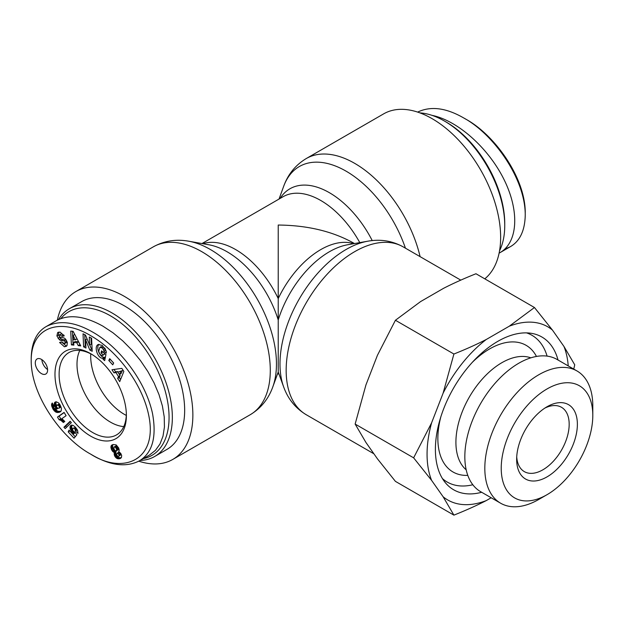 <?xml version="1.0" encoding="UTF-8"?>
<svg xmlns="http://www.w3.org/2000/svg" width="624" height="624" viewBox="0 0 624 624"><rect width="100%" height="100%" fill="white"/><g stroke="black" fill="none" stroke-linecap="round" stroke-linejoin="round"><path stroke-width="0.94" d="M90.683 356.062A47.588 27.472 60 0 1 90.745 353.824A47.588 27.472 60 0 0 126.298 415.412A47.588 27.472 60 0 1 90.683 356.062M60.887 318.568A82.992 47.915 60 0 1 151.343 358.667A82.992 47.915 60 0 1 143.169 458.671M140.072 460.457A85.309 49.257 -120 0 0 154.682 456.479A85.309 49.257 -120 0 0 154.682 357.973A85.309 49.257 -120 0 0 69.365 308.716A85.309 49.257 -120 0 0 58.508 319.55M69.365 308.716L81.682 301.61A85.309 49.257 60 0 1 166.99 350.86A85.309 49.257 60 0 1 166.99 449.374L154.682 456.479M123.77 426.582A47.206 27.253 60 0 1 77.002 364.276A47.206 27.253 60 0 1 79.802 350.431M41.863 359.642A8.705 5.023 -120 0 0 47.58 369.541M41.441 373.597A8.705 5.023 60 0 1 35.755 365.921A8.705 5.023 60 0 1 37.089 358.948A8.705 5.023 60 0 1 45.794 363.971A8.705 5.023 60 0 1 45.794 374.026A8.705 5.023 60 0 1 41.441 373.597M126.352 413.751A47.549 27.456 60 0 1 116.743 434.78A47.549 27.456 60 0 1 68.96 407.456A47.549 27.456 60 0 1 69.194 352.42A47.549 27.456 60 0 1 92.204 354.611M126.383 415.529A50.489 29.149 -120 0 0 126.383 414.952A50.489 29.149 -120 0 0 91.182 353.98A50.489 29.149 -120 0 0 54.982 373.924A50.489 29.149 -120 0 0 90.519 436.043A50.489 29.149 -120 0 0 126.383 415.529M90.683 335.681C115.245 349.456 141.383 381.584 148.457 414.071C158.808 459.88 123.583 475.293 90.698 454.147C62.057 438.68 30.989 395.655 31.2 360.469C31.2 325.19 61.979 318.146 90.683 335.681M113.17 444.522L116.197 444.904L118.677 447.97L119.231 450.115L118.755 451.604L120.767 453.414L121.664 455.567L121.43 457.509L120.128 458.57L117.039 458.531L114.559 455.824L114.403 452.603L112 450.551L110.893 447.299L111.337 445.52L113.17 444.522M101.501 350.844L105.955 354.518L104.676 360.633L103.046 359.284L103.038 358.153C98.101 359.284 93.538 346.757 98.085 344.565L102.242 345.376L106.135 351.039A5.288 3.05 60 0 1 106.236 353.137L103.802 351.281A2.145 1.24 -120 0 0 103.381 349.424L101.579 347.568L99.941 347.389L98.732 351.148C99.38 353.863 100.597 355.321 102.391 355.54L103.295 354.869L101.049 353.02L101.501 350.844M89.638 345.158L89.279 337.015L91.611 338.216L92.196 351.281L89.801 350.041L85.582 339.698L85.948 348.052L83.616 346.843L83.031 333.785L85.519 335.072L89.638 345.158L91.283 344.206L91.003 337.904M73.866 345.142L71.401 344.869L70.715 331.071L73.141 331.336L80.746 345.899L78.242 345.618L76.807 342.763L73.655 342.412L73.866 345.142M114.005 372.871L111.953 369.736L121.836 368.363L123.848 371.452L119.73 381.631L117.647 378.448L118.513 376.522L115.892 372.512L114.005 372.871L115.643 371.927L117.53 371.561L117.889 372.107M60.044 332.093L64.225 335.899L62.291 336.359L59.608 334.823L59.077 335.696A1.147 0.663 -120 0 0 60.169 337.303L63.258 337.732A4.29 2.473 60 0 1 65.684 339.269L67.353 342.475L66.971 345.704L66.245 346.32L64.412 346.772L59.639 342.436L61.612 341.96L64.615 343.613L65.185 342.131A1.147 0.663 -120 0 0 64.116 340.891L60.965 340.462A4.29 2.473 60 0 1 59.257 339.62L56.893 335.907L57.634 332.623L60.044 332.093M55.201 407.207L54.288 404.843L54.725 402.41L56.215 401.77L58.594 402.917L60.005 404.781L61.448 408.416L61.191 410.865L59.951 412.019L57.775 412.519L56.066 412.191L53.126 409.321L51.636 405.717L52.276 403.003L54.109 406.341L53.672 406.957L54.296 408.47L56.862 409.016L55.201 407.207L56.417 406.505M72.236 432.221L70.028 428.142L70.06 426.761L70.933 425.381L73.117 425.357L75.317 427.136L77.602 430.498L78.008 433.399L75.387 430.958L74.701 428.532L73.234 428.119L72.626 429.343L73.008 430.864L74.927 432.159L76.908 434.694L74.061 438.188L68.195 431.886L69.046 430.1L73.016 434.366L73.804 433.376L72.236 432.221L73.515 431.48M62.447 419.227L64.818 421.481L63.336 422.518L61.043 420.459L59.132 419.757L57.478 417.074L64.069 412.425L66.097 415.701L61.776 418.743L62.447 419.227M63.929 427.222L70.13 421.27L71.378 422.612L65.2 428.587L63.929 427.222L65.575 426.278L66.526 427.3M108.794 360.485L109.707 358.667L113.662 363.012L112.741 364.829L108.794 360.485L110.432 359.533L113.638 363.059M90.698 454.147L92.742 455.333C110.627 465.644 126.126 467.509 139.246 460.925C152.412 452.962 156.827 437.112 152.482 413.369C145.041 379.392 117.991 346.297 92.734 332.124C74.747 321.797 59.249 319.94 46.223 326.539C36.582 332.054 31.574 342.576 31.2 358.098L31.2 360.469M139.253 460.933L149.51 455.013L155.446 450.333L159.986 443.999L163.004 436.168L164.432 427.05L164.229 416.894L162.396 405.967L158.987 394.547L154.089 382.957L147.833 371.491L140.384 360.461L131.945 350.158L122.733 340.852L112.999 332.803L102.999 326.212C84.427 315.869 68.929 314.005 56.48 320.611L46.223 326.531M70.434 421.606L65.575 426.278M64.163 412.565L59.116 416.122L60.778 418.813L63.617 420.225M57.478 417.074L59.116 416.122M59.132 419.757L60.778 418.813M59.179 419.765L60.817 418.813M59.787 419.874L61.425 418.922M60.403 420.108L62.049 419.164M61.043 420.459L62.689 419.507M61.456 420.74L63.094 419.796M62.033 421.223L63.671 420.28M62.665 421.816L64.272 420.888M72.025 431.995L73.304 431.254M72.86 432.76L74.194 431.987M73.156 432.986L74.669 432.112M73.804 433.376L75.239 432.549M75.293 432.619L73.016 434.366M68.195 431.886L69.833 430.942M73.024 434.359L75.239 436.745M73.234 428.119L73.671 427.97M74.092 428.072L75.449 427.284M74.701 428.532L75.925 427.822M74.974 428.883L76.206 428.173M75.356 429.679L76.729 428.883M75.457 430.225L77.002 429.335M77.08 429.452L77.618 430.552M75.387 430.958L77.033 430.006M70.543 425.724L71.604 425.116M72.01 425.069L71.666 427.198L72.641 429.718M70.247 426.208L71.893 425.256M70.06 426.761L71.698 425.81M69.974 427.409L71.612 426.465M70.028 428.142L71.666 427.198M70.208 428.945L71.846 427.994M70.231 429.031L71.877 428.087M70.535 429.811L72.173 428.86M70.925 430.568L72.571 429.616M71.425 431.285L72.836 430.474M58.399 405.28L56.698 405.327L56.417 406.52L57.494 408.182L59.171 408.158L59.444 406.926L58.399 405.28L59.81 404.469M58.765 405.6L60.044 404.859M59.608 404.149L56.698 405.327M57.845 405.046L59.491 404.102M57.236 405.062L58.874 404.118M57.213 405.07L58.851 404.118M59.171 408.158L60.988 406.91M59.436 407.706L60.965 406.825L59.452 407.659M59.444 406.926L60.7 406.201M59.249 406.318L60.442 405.631M54.818 406.458L56.511 405.616M55.692 407.909L56.753 407.3M56.215 408.463L57.19 407.901M56.862 409.016L57.954 408.385M51.823 403.588L52.416 403.252M51.628 404.126L52.588 403.572M51.605 404.235L52.627 403.642M51.55 404.921L52.9 404.141M51.636 405.717L53.258 404.781M53.305 404.875L53.898 406.591M51.792 406.333L53.438 405.389M52.088 407.152L53.726 406.201M52.502 408.104L53.758 407.378M52.681 408.486L53.859 407.807M53.126 409.321L54.428 408.564M55.177 408.993L57.704 411.239L60.832 411.356M53.617 410.069L55.263 409.118M54.14 410.725L55.778 409.773M54.694 411.278L56.339 410.335M55.279 411.746L56.917 410.795M55.536 411.91L57.174 410.959M56.066 412.191L57.704 411.239M56.605 412.378L58.25 411.427M57.174 412.487L58.82 411.544M57.775 412.519L59.42 411.575M58.399 412.472L60.044 411.528M59.046 412.347L60.692 411.403M59.413 412.238L60.692 411.505M59.951 412.019L60.411 411.754M54.725 402.41L55.723 401.833M56.183 401.778L55.864 403.159L56.456 405.514M54.444 402.886L56.09 401.942M54.272 403.463L55.918 402.511M54.226 404.102L55.864 403.159M54.288 404.843L55.934 403.9M54.483 405.631L56.129 404.68M57.634 332.623L58.235 332.28M58.828 332.101L58.531 334.955L60.895 338.676A4.29 2.473 -120 0 0 62.611 339.511L65.762 339.947A1.147 0.663 60 0 1 66.448 340.408M58.071 338.372L59.717 337.42M66.807 341.117A1.147 0.663 60 0 1 66.823 341.188L66.261 342.662M64.412 346.772L66.932 345.743M61.511 341.983L66.05 345.821M59.639 334.807L61.277 333.863L63.999 335.4M62.291 336.359L63.937 335.416M122.382 370.633L117.827 372.138L119.402 374.548L121.048 373.597L122.382 370.633L117.827 372.138M119.402 374.548L120.736 371.576M114.028 369.447L115.643 371.927M115.892 372.512L117.53 371.561M119.457 374.517L120.151 375.578L119.285 377.497L120.596 379.493M118.513 376.522L120.151 375.578M117.647 378.448L119.285 377.497M73.125 335.408L73.445 339.612L75.34 339.823L76.978 338.871L74.771 334.456L73.125 335.408L75.34 339.823M71.401 344.869L73.78 344.003M73.655 342.412L75.301 341.468L78.452 341.812L80.114 344.698M76.807 342.763L78.452 341.812M78.242 345.618L79.88 344.674M72.415 331.258L73.047 343.925M84.755 334.675L85.254 345.899L85.87 346.211M83.616 346.843L85.254 345.899M85.582 339.698L87.064 338.848M89.801 345.064L91.447 349.097L92.11 349.44M89.801 350.041L91.447 349.097M102.734 351.866L104.941 353.925L102.757 355.384M101.049 353.02L102.695 352.069M103.295 354.869L104.941 353.925M101.135 346.702L104.731 348.02M105.183 348.777A2.145 1.24 60 0 1 105.44 350.337L106.088 350.883M103.802 351.296L105.44 350.353L103.802 351.281M103.038 358.153L104.684 357.209L105.089 358.667M98.974 344.245C95.589 347.623 100.269 358.238 104.684 357.209M103.046 359.284L104.684 358.332M116.087 451.012L118.162 449.709L117.928 447.72L116.212 445.942L113.966 447.026L114.02 449.186L115.456 450.902L118.162 449.709M116.516 450.661L118.271 449.327M116.626 450.271L116.571 449.483L118.217 448.531M116.571 449.483L116.29 448.664L117.928 447.72M116.29 448.664L115.783 447.806L117.421 446.854M115.783 447.806L115.261 447.26L116.906 446.316M115.261 447.26L114.566 446.885L116.212 445.942M114.566 446.885L115.877 445.934M118.739 456.323L120.682 454.865L120.268 453.289L118.732 452.299L117.094 453.242L116.649 454.693L117.593 456.144L118.521 456.417L120.682 454.865M119.044 455.809L120.697 454.529M119.051 455.481L118.81 454.592L120.448 453.64M118.81 454.592L120.268 453.289M118.63 454.233L118.037 453.523L119.675 452.572M118.037 453.523L119.441 452.423M117.796 453.375L117.094 453.242M111.579 445.247L112.336 444.811M111.337 445.52L112.967 444.584M112.975 444.577L112.538 445.84L112.936 448.118L114.208 450.388L116.048 451.659L115.76 453.102L116.415 455.302L118.677 457.579L121.228 457.782L119.558 458.741M111.033 446.098L112.671 445.154M110.9 446.792L112.538 445.84M110.893 447.299L112.538 446.347M111.017 448.149L112.655 447.205M111.29 449.062L112.936 448.118M111.517 449.623L113.155 448.679M112 450.551L113.646 449.608M112.57 451.339L114.208 450.388M112.804 451.597L114.449 450.653M113.443 452.143L115.089 451.191M114.153 452.517L115.799 451.565M114.403 452.603L116.048 451.659M114.184 453.297L115.822 452.345M114.122 454.007L115.76 453.055M114.122 454.054L115.76 453.102M114.247 454.919L115.885 453.968M114.559 455.824L116.204 454.873M114.769 456.245L116.415 455.302M115.268 457.049L116.914 456.097M115.877 457.727L117.523 456.776M116.587 458.266L118.232 457.322M117.039 458.531L118.677 457.579M117.64 458.734L119.278 457.79M118.279 458.835L119.925 457.891M118.958 458.843L120.604 457.891M120.128 458.57L120.822 458.172M504.746 225.514L504.746 223.618A82.992 47.915 -120 0 0 446.066 121.976L444.421 121.033A85.309 49.257 60 0 1 504.746 225.514A85.309 49.257 60 0 1 499.551 250.793M419.936 112.889A85.309 49.257 60 0 1 444.421 121.033M525.244 212.745C525.424 177.559 494.38 134.628 465.785 119.153L463.726 117.967C493.1 133.848 525.361 178.175 525.244 215.116C524.893 230.662 519.886 241.215 510.229 246.761L504.715 249.179M417.651 112.094C430.716 105.83 446.074 107.788 463.726 117.967M431.995 115.346C457.673 120.549 488.459 147.989 504.036 179.572C519.714 211.138 517.982 242.377 499.964 252.673L499.106 253.157M420.1 256.643A96.915 55.957 -120 0 0 306.236 158.558L383.651 113.864A96.915 55.957 60 0 1 478.312 166.023A96.915 55.957 60 0 1 484.778 278.834M278.226 371.998L272.805 386.896A93.467 53.96 -120 0 0 276.455 363.971A93.467 53.96 -120 0 0 188.69 241.207L208.767 244.756A78.897 45.552 60 0 1 278.226 319.995A78.897 45.552 -60 0 1 347.677 244.756L367.754 241.207A93.467 53.96 120 0 0 299.341 298.834A93.467 53.96 120 0 0 283.647 386.896L278.226 371.998L278.226 225.038C307.492 225.319 332.639 231.332 353.668 243.087L354.479 243.555M277.415 374.228L278.226 373.76L278.226 372.934A75.442 43.555 120 0 0 278.741 373.409M278.226 319.995L278.226 298.584A75.442 43.555 -120 0 0 202.823 243.703M138.785 461.183A96.915 55.957 -120 0 0 172.793 459.42A96.915 55.957 -120 0 0 192.863 415.054A96.915 55.957 -120 0 0 150.563 317.522A96.915 55.957 -120 0 0 75.878 291.556A96.915 55.957 -120 0 0 57.346 320.128M547.092 356.117A84.731 48.922 120 0 0 526.555 332.881M442.432 478.585A84.731 48.922 120 0 0 472.82 484.754M536.468 356.444L536.141 355.844A73.125 42.221 120 0 0 472.384 362.263M440.794 416.98A73.125 42.221 120 0 0 467.111 475.402L467.797 475.387M481.681 492.274A88.21 50.934 -60 0 1 445.31 482.648A88.21 50.934 -60 0 1 453.664 387.933A88.21 50.934 -60 0 1 531.515 333.341A88.21 50.934 -60 0 1 558.035 360.025M530.829 357.833A64.997 37.526 120 0 0 482.11 379.267A64.997 37.526 120 0 0 455.91 442.299A64.997 37.526 120 0 0 466.183 469.81M544.885 408.08A37.144 21.442 -60 0 1 561.483 407.293A37.144 21.442 -60 0 1 567.177 437.057A37.144 21.442 -60 0 1 542.911 469.786A37.144 21.442 -60 0 1 524.339 471.627A37.144 21.442 -60 0 1 516.719 456.862M547.014 476.892A42.947 24.796 120 0 0 577.379 424.297A42.947 24.796 120 0 0 547.014 406.762A42.947 24.796 120 0 0 516.649 459.358A42.947 24.796 120 0 0 547.014 476.892M501.228 468.265A64.748 37.385 -60 0 1 547.014 388.963A64.748 37.385 -60 0 1 592.8 415.397A64.748 37.385 -60 0 1 547.014 494.699A64.748 37.385 -60 0 1 501.228 468.265M568.23 365.906A99.996 57.728 120 0 0 563.94 346.429L574.743 364.822L573.745 369.096M534.464 307.515L552.427 330.049A99.996 57.728 120 0 0 509.285 326.196L534.464 307.515L475.972 273.749C464.006 278.515 453.227 283.366 443.625 288.288L420.599 301.579L395.421 320.26L377.45 355.259L365.937 384.93L355.142 424.07L365.937 442.463L377.45 458.835L395.421 481.369L453.905 515.135L443.11 496.743A99.996 57.728 120 0 0 486.26 500.596C476.658 505.526 465.871 510.37 453.905 515.135M453.905 354.026C465.871 349.261 476.658 344.409 486.26 339.487A99.996 57.728 120 0 0 443.11 393.167L453.905 354.026L395.421 320.26M413.634 457.837L431.597 422.838A99.996 57.728 120 0 0 431.597 480.371L413.634 457.837L355.142 424.07M443.11 496.743L431.597 480.371M491.174 497.757L486.26 500.596M552.427 330.049L563.94 346.429M486.26 339.487L509.285 326.196M431.597 422.838L443.11 393.167M592.8 415.397L592.8 405.92A76.354 44.086 120 0 0 576.989 370.96A76.354 44.086 120 0 0 518.146 391.42A76.354 44.086 120 0 0 484.817 468.265A76.354 44.086 120 0 0 500.627 503.217A76.354 44.086 120 0 0 538.808 499.434L547.014 494.699M500.627 503.217L480.644 491.681A76.354 44.086 -60 0 1 464.833 456.721A76.354 44.086 -60 0 1 498.163 379.883A76.354 44.086 -60 0 1 556.998 359.424L576.989 370.96M56.893 335.907L58.531 334.955M59.257 339.62L60.895 338.676M60.965 340.462L62.611 339.511M64.116 340.891L65.762 339.947M65.185 342.131L66.823 341.188M59.842 342.872L61.285 342.038M62.072 335.868L63.71 334.924M103.381 349.424L105.011 348.481M279.037 199.056L283.647 186.389A93.467 53.96 60 0 1 342.077 168.987A93.467 53.96 60 0 1 405.428 248.173M372.224 240.591A78.897 45.552 -120 0 0 280.106 198.44M201.965 243.555L283.039 196.747A75.442 43.555 60 0 1 359.791 242.619M353.629 243.703A75.442 43.555 120 0 0 278.226 298.584M277.711 373.409A75.442 43.555 -120 0 0 278.226 372.934M283.647 386.896C287.984 398.978 295.511 408.252 306.236 414.726A96.915 55.957 -60 0 1 306.236 302.812A96.915 55.957 -60 0 1 403.151 246.854L460.777 280.129M188.69 241.207C176.062 238.93 164.26 240.809 153.293 246.854A96.915 55.957 60 0 1 227.978 272.821A96.915 55.957 60 0 1 270.286 370.36A96.915 55.957 60 0 1 250.216 414.726L172.793 459.42M66.222 342.685L64.584 343.629M101.353 346.554L99.707 347.506M499.964 252.673L510.229 246.753M283.647 186.389C287.984 174.307 295.511 165.032 306.236 158.558M367.754 241.207C380.383 238.93 392.184 240.809 403.151 246.854M306.236 414.726L373.909 453.796M278.226 373.76L279.037 374.228M272.805 386.896C268.468 398.978 260.933 408.252 250.216 414.726M153.293 246.854L75.878 291.556"/></g></svg>
